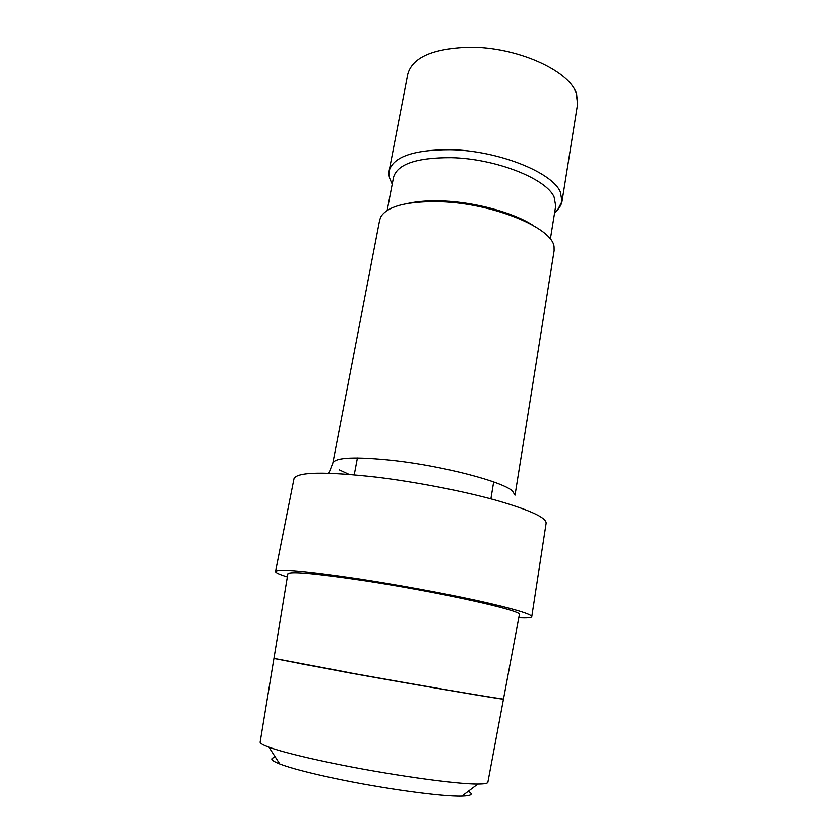 <?xml version="1.0" encoding="UTF-8"?>
<svg xmlns="http://www.w3.org/2000/svg" width="838" height="838" viewBox="0 0 838 838"><rect width="100%" height="100%" fill="white"/><g stroke="black" fill="none" stroke-linecap="round" stroke-linejoin="round"><path stroke-width="1.26" d="M387.177 210.432L393.525 177.289C397.39 164.091 416.591 157.544 451.148 157.649C495.614 158.539 546.481 178.714 554.117 197.077L555.709 205.886L550.346 239.207M408.274 203.341C418.005 201.204 429.674 200.418 443.271 200.973C475.586 202.209 513.453 212.632 532.947 225.317M379.677 219.996L380.986 216.497C388.067 205.876 408.064 200.952 440.998 201.728C493.896 203.404 553.122 228.24 554.075 247.021L554.117 250.761L515.024 495.153L512.427 490.953C502.318 481.557 443.417 466.075 393.86 460.491C355.689 456.459 335.347 457.307 332.822 463.026L379.677 219.996M287.361 576.921L286.816 576.754C279.232 574.397 275.472 572.637 275.545 571.474C277.692 568.531 305.231 570.961 358.151 578.765C398.071 584.851 445.376 593.566 479.388 601.066C514.04 608.87 531.491 614.065 531.763 616.653C531.418 617.795 527.092 618.151 518.785 617.732M275.545 571.474L294.002 478.728C296.924 471.867 324.557 471.354 376.901 477.189C416.339 482.039 462.712 491.037 495.845 500.223C529.574 509.913 546.334 517.57 546.135 523.184L531.763 616.653M347.079 672.359C420.99 685.673 507.032 700.264 503.512 698.986L519.361 614.694M287.863 573.873L287.884 573.747C290.283 571.17 315.287 573.412 362.896 580.451C437.876 591.733 523.876 610.912 519.382 614.568M275.493 757.301C269.417 758.212 270.873 760.443 279.84 764.005C290.639 768.111 308.845 772.898 334.446 778.355C382.379 788.579 442.296 796.781 461.874 796.1C471.522 795.828 473.648 794.215 468.253 791.282M260.168 742.028L260.136 742.196C260.084 743.358 263.017 745.024 268.946 747.192C281.097 751.539 301.942 756.798 331.481 762.968C386.863 774.542 456.155 784.337 477.859 784.033C484.165 784.022 487.496 783.457 487.842 782.346L487.873 782.179M503.303 699.007L503.491 699.112C507.011 700.39 420.969 685.809 347.058 672.495L274.77 658.647M297.102 663.078L352.442 673.302M273.953 658.385L347.1 672.233M554.609 212.747C558.747 209.175 561.219 205.404 562.015 201.434L560.402 192.112C552.525 172.324 498.107 150.515 450.488 149.688C413.679 149.677 393.232 156.758 389.125 170.942L407.771 74.236C412.359 57.455 432.817 48.457 469.144 47.242C516.114 46.624 569.086 70.329 576.261 93.28L577.571 104.174L576.387 91.887M577.571 104.174L562.015 201.434L557.93 209.343M348.996 474.339L339.264 469.825M332.822 463.026L328.852 473.208M461.874 796.1L477.859 784.033M487.842 782.346L503.491 699.112M354.233 474.779L357.407 457.925M490.89 498.872L493.666 481.955M260.136 742.196L273.9 658.626M279.84 764.005L268.946 747.192M273.942 658.385L287.884 573.747M389.125 170.942C388.832 174.346 389.104 176.996 389.953 178.913L392.215 184.119"/></g></svg>

